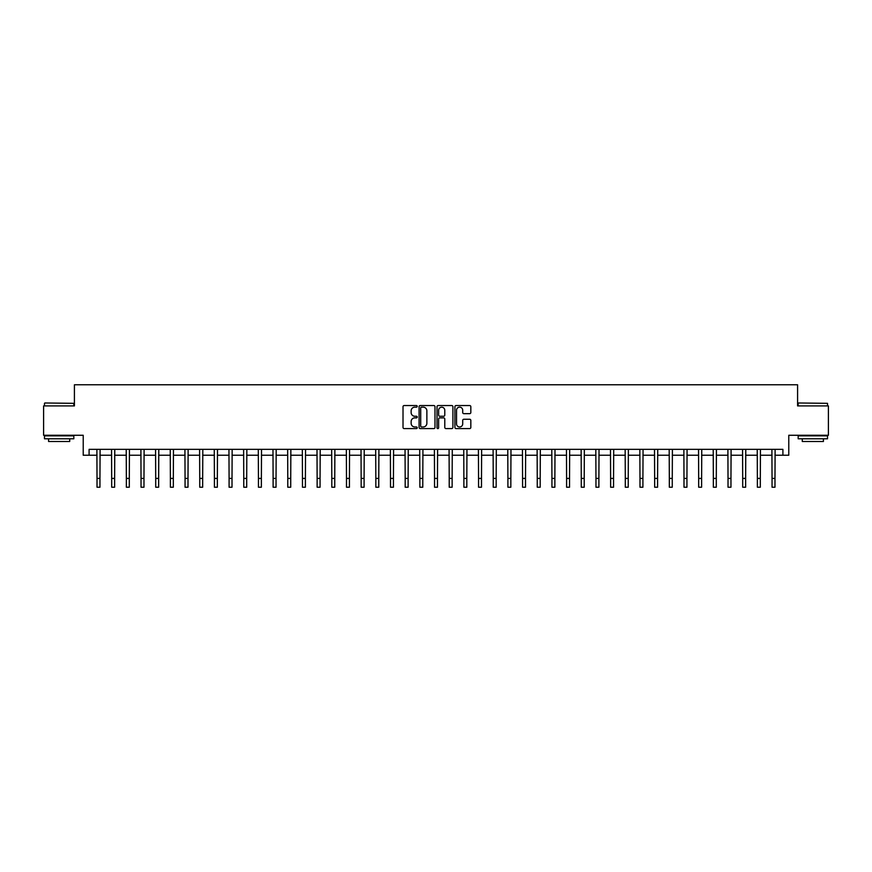 <?xml version="1.0" encoding="UTF-8"?>
<svg xmlns="http://www.w3.org/2000/svg" width="872" height="872" viewBox="0 0 872 872"><rect width="100%" height="100%" fill="white"/><g stroke="black" fill="none" stroke-linecap="round" stroke-linejoin="round"><path stroke-width="1.31" d="M417.219 406.352A0.807 0.807 0 0 0 416.413 405.545L404.172 405.545A1.155 1.155 0 0 0 403.017 406.701L403.017 427.444A1.155 1.155 0 0 0 404.172 428.588L416.413 428.588A0.807 0.807 0 0 0 417.219 427.781A0.807 0.807 0 0 0 416.413 426.975L414.821 426.975A3.684 3.684 0 0 1 411.137 423.291L411.137 421.568A3.684 3.684 0 0 1 414.821 417.873L416.413 417.873A0.807 0.807 0 0 0 417.219 417.067A0.807 0.807 0 0 0 416.413 416.26L414.821 416.26A3.684 3.684 0 0 1 411.137 412.576L411.137 410.843A3.684 3.684 0 0 1 414.821 407.159L416.413 407.159A0.807 0.807 0 0 0 417.219 406.352M469.681 413.666A1.155 1.155 0 0 0 470.826 412.521L470.826 406.701A1.155 1.155 0 0 0 469.681 405.545L456.078 405.545A1.155 1.155 0 0 0 454.922 406.701L454.922 427.444A1.155 1.155 0 0 0 456.078 428.588L469.681 428.588A1.155 1.155 0 0 0 470.826 427.444L470.826 420.413A1.155 1.155 0 0 0 469.681 419.258L463.86 419.258A1.155 1.155 0 0 0 462.705 420.413L462.705 423.901A3.085 3.085 0 0 1 459.62 426.975A3.085 3.085 0 0 1 456.536 423.901L456.536 410.243A3.085 3.085 0 0 1 459.62 407.159A3.085 3.085 0 0 1 462.705 410.243L462.705 412.521A1.155 1.155 0 0 0 463.86 413.666L469.681 413.666M89.097 455.228L89.097 449.353L782.903 449.353L782.903 455.228L788.779 455.228L788.779 435.27L828.4 435.27L828.4 405.916L797.586 405.916L797.586 384.781L74.414 384.781L74.414 405.916L43.6 405.916L43.6 435.27L83.222 435.27L83.222 455.228L97.021 455.228M434.986 406.701A1.155 1.155 0 0 0 433.842 405.545L420.239 405.545A1.155 1.155 0 0 0 419.094 406.701L419.094 427.444A1.155 1.155 0 0 0 420.239 428.588L433.842 428.588A1.155 1.155 0 0 0 434.986 427.444L434.986 406.701M438.158 405.545L451.761 405.545A1.155 1.155 0 0 1 452.906 406.701L452.906 427.444A1.155 1.155 0 0 1 451.761 428.588L445.941 428.588A1.155 1.155 0 0 1 444.785 427.444L444.785 419.029A1.155 1.155 0 0 0 443.63 417.873L439.771 417.873A1.155 1.155 0 0 0 438.627 419.029L438.627 427.781A0.807 0.807 0 0 1 437.82 428.588A0.807 0.807 0 0 1 437.014 427.781L437.014 406.701A1.155 1.155 0 0 1 438.158 405.545M99.953 455.228L111.692 455.228M114.624 455.228L126.364 455.228M129.296 455.228L141.035 455.228M143.978 455.228L155.717 455.228M158.65 455.228L170.389 455.228M173.321 455.228L185.06 455.228M188.003 455.228L199.743 455.228M202.675 455.228L214.414 455.228M217.346 455.228L229.085 455.228M232.017 455.228L243.768 455.228M246.7 455.228L258.439 455.228M261.371 455.228L273.11 455.228M276.043 455.228L287.782 455.228M290.725 455.228L302.464 455.228M305.396 455.228L317.136 455.228M320.068 455.228L331.807 455.228M334.75 455.228L346.489 455.228M349.421 455.228L361.161 455.228M364.093 455.228L375.832 455.228M378.764 455.228L390.503 455.228M393.446 455.228L405.186 455.228M408.118 455.228L419.857 455.228M422.789 455.228L434.529 455.228M437.472 455.228L449.211 455.228M452.143 455.228L463.882 455.228M466.814 455.228L478.554 455.228M481.497 455.228L493.236 455.228M496.168 455.228L507.907 455.228M510.839 455.228L522.579 455.228M525.511 455.228L537.25 455.228M540.193 455.228L551.932 455.228M554.865 455.228L566.604 455.228M569.536 455.228L581.275 455.228M584.218 455.228L595.958 455.228M598.89 455.228L610.629 455.228M613.561 455.228L625.3 455.228M628.232 455.228L639.983 455.228M642.915 455.228L654.654 455.228M657.586 455.228L669.325 455.228M672.258 455.228L683.997 455.228M686.94 455.228L698.679 455.228M701.611 455.228L713.351 455.228M716.283 455.228L728.022 455.228M730.965 455.228L742.704 455.228M745.636 455.228L757.376 455.228M760.308 455.228L772.047 455.228M774.979 455.228L782.903 455.228M421.514 407.159A0.807 0.807 0 0 0 420.707 407.965L420.707 426.168A0.807 0.807 0 0 0 421.514 426.975L423.182 426.975A3.684 3.684 0 0 0 426.866 423.291L426.866 410.843A3.684 3.684 0 0 0 423.182 407.159L421.514 407.159M444.785 410.298A3.085 3.085 0 0 0 441.701 407.213A3.085 3.085 0 0 0 438.627 410.298L438.627 415.116A1.155 1.155 0 0 0 439.771 416.26L443.63 416.26A1.155 1.155 0 0 0 444.785 415.116L444.785 410.298M96.879 449.353L97.021 478.412L99.953 478.412L100.095 449.353M97.021 478.412L97.021 487.219L99.953 487.219L99.953 478.412M111.551 449.353L111.692 478.412L114.624 478.412L114.766 449.353M111.692 478.412L111.692 487.219L114.624 487.219L114.624 478.412M126.222 449.353L126.364 478.412L129.296 478.412L129.438 449.353M126.364 478.412L126.364 487.219L129.296 487.219L129.296 478.412M140.904 449.353L141.035 478.412L143.978 478.412L144.109 449.353M141.035 478.412L141.035 487.219L143.978 487.219L143.978 478.412M155.576 449.353L155.717 478.412L158.65 478.412L158.791 449.353M155.717 478.412L155.717 487.219L158.65 487.219L158.65 478.412M44.832 402.984L73.826 403.333L44.832 402.984M59.154 438.79L44.483 438.79L44.483 435.858L73.826 435.858L73.826 438.79L59.154 438.79M69.716 438.79L69.716 441.494L48.592 441.494L48.592 438.79M798.523 402.984L827.517 403.333L798.523 402.984M812.846 438.79L798.174 438.79L798.174 435.858L827.517 435.858L827.517 438.79L812.846 438.79M823.408 438.79L823.408 441.494L802.284 441.494L802.284 438.79M170.247 449.353L170.389 478.412L173.321 478.412L173.463 449.353M170.389 478.412L170.389 487.219L173.321 487.219L173.321 478.412M184.929 449.353L185.06 478.412L188.003 478.412L188.134 449.353M185.06 478.412L185.06 487.219L188.003 487.219L188.003 478.412M199.601 449.353L199.743 478.412L202.675 478.412L202.816 449.353M199.743 478.412L199.743 487.219L202.675 487.219L202.675 478.412M214.272 449.353L214.414 478.412L217.346 478.412L217.488 449.353M214.414 478.412L214.414 487.219L217.346 487.219L217.346 478.412M228.944 449.353L229.085 478.412L232.017 478.412L232.159 449.353M229.085 478.412L229.085 487.219L232.017 487.219L232.017 478.412M243.626 449.353L243.768 478.412L246.7 478.412L246.841 449.353M243.768 478.412L243.768 487.219L246.7 487.219L246.7 478.412M258.297 449.353L258.439 478.412L261.371 478.412L261.513 449.353M258.439 478.412L258.439 487.219L261.371 487.219L261.371 478.412M272.969 449.353L273.11 478.412L276.043 478.412L276.184 449.353M273.11 478.412L273.11 487.219L276.043 487.219L276.043 478.412M287.651 449.353L287.782 478.412L290.725 478.412L290.856 449.353M287.782 478.412L287.782 487.219L290.725 487.219L290.725 478.412M302.322 449.353L302.464 478.412L305.396 478.412L305.538 449.353M302.464 478.412L302.464 487.219L305.396 487.219L305.396 478.412M316.994 449.353L317.136 478.412L320.068 478.412L320.209 449.353M317.136 478.412L317.136 487.219L320.068 487.219L320.068 478.412M331.665 449.353L331.807 478.412L334.75 478.412L334.881 449.353M331.807 478.412L331.807 487.219L334.75 487.219L334.75 478.412M346.348 449.353L346.489 478.412L349.421 478.412L349.563 449.353M346.489 478.412L346.489 487.219L349.421 487.219L349.421 478.412M361.019 449.353L361.161 478.412L364.093 478.412L364.234 449.353M361.161 478.412L361.161 487.219L364.093 487.219L364.093 478.412M375.69 449.353L375.832 478.412L378.764 478.412L378.906 449.353M375.832 478.412L375.832 487.219L378.764 487.219L378.764 478.412M390.373 449.353L390.503 478.412L393.446 478.412L393.588 449.353M390.503 478.412L390.503 487.219L393.446 487.219L393.446 478.412M405.044 449.353L405.186 478.412L408.118 478.412L408.26 449.353M405.186 478.412L405.186 487.219L408.118 487.219L408.118 478.412M419.715 449.353L419.857 478.412L422.789 478.412L422.931 449.353M419.857 478.412L419.857 487.219L422.789 487.219L422.789 478.412M434.398 449.353L434.529 478.412L437.472 478.412L437.602 449.353M434.529 478.412L434.529 487.219L437.472 487.219L437.472 478.412M449.069 449.353L449.211 478.412L452.143 478.412L452.285 449.353M449.211 478.412L449.211 487.219L452.143 487.219L452.143 478.412M463.74 449.353L463.882 478.412L466.814 478.412L466.956 449.353M463.882 478.412L463.882 487.219L466.814 487.219L466.814 478.412M478.412 449.353L478.554 478.412L481.497 478.412L481.627 449.353M478.554 478.412L478.554 487.219L481.497 487.219L481.497 478.412M493.094 449.353L493.236 478.412L496.168 478.412L496.31 449.353M493.236 478.412L493.236 487.219L496.168 487.219L496.168 478.412M507.766 449.353L507.907 478.412L510.839 478.412L510.981 449.353M507.907 478.412L507.907 487.219L510.839 487.219L510.839 478.412M522.437 449.353L522.579 478.412L525.511 478.412L525.653 449.353M522.579 478.412L522.579 487.219L525.511 487.219L525.511 478.412M537.119 449.353L537.25 478.412L540.193 478.412L540.335 449.353M537.25 478.412L537.25 487.219L540.193 487.219L540.193 478.412M551.791 449.353L551.932 478.412L554.865 478.412L555.006 449.353M551.932 478.412L551.932 487.219L554.865 487.219L554.865 478.412M566.462 449.353L566.604 478.412L569.536 478.412L569.678 449.353M566.604 478.412L566.604 487.219L569.536 487.219L569.536 478.412M581.144 449.353L581.275 478.412L584.218 478.412L584.349 449.353M581.275 478.412L581.275 487.219L584.218 487.219L584.218 478.412M595.816 449.353L595.958 478.412L598.89 478.412L599.031 449.353M595.958 478.412L595.958 487.219L598.89 487.219L598.89 478.412M610.487 449.353L610.629 478.412L613.561 478.412L613.703 449.353M610.629 478.412L610.629 487.219L613.561 487.219L613.561 478.412M625.159 449.353L625.3 478.412L628.232 478.412L628.374 449.353M625.3 478.412L625.3 487.219L628.232 487.219L628.232 478.412M639.841 449.353L639.983 478.412L642.915 478.412L643.056 449.353M639.983 478.412L639.983 487.219L642.915 487.219L642.915 478.412M654.512 449.353L654.654 478.412L657.586 478.412L657.728 449.353M654.654 478.412L654.654 487.219L657.586 487.219L657.586 478.412M669.184 449.353L669.325 478.412L672.258 478.412L672.399 449.353M669.325 478.412L669.325 487.219L672.258 487.219L672.258 478.412M683.866 449.353L683.997 478.412L686.94 478.412L687.071 449.353M683.997 478.412L683.997 487.219L686.94 487.219L686.94 478.412M698.537 449.353L698.679 478.412L701.611 478.412L701.753 449.353M698.679 478.412L698.679 487.219L701.611 487.219L701.611 478.412M713.209 449.353L713.351 478.412L716.283 478.412L716.424 449.353M713.351 478.412L713.351 487.219L716.283 487.219L716.283 478.412M727.891 449.353L728.022 478.412L730.965 478.412L731.096 449.353M728.022 478.412L728.022 487.219L730.965 487.219L730.965 478.412M742.562 449.353L742.704 478.412L745.636 478.412L745.778 449.353M742.704 478.412L742.704 487.219L745.636 487.219L745.636 478.412M757.234 449.353L757.376 478.412L760.308 478.412L760.449 449.353M757.376 478.412L757.376 487.219L760.308 487.219L760.308 478.412M771.905 449.353L772.047 478.412L774.979 478.412L775.121 449.353M772.047 478.412L772.047 487.219L774.979 487.219L774.979 478.412M44.483 405.916L44.483 403.333M51.176 435.858L51.176 435.27M67.133 435.858L67.133 435.27M73.826 405.916L73.826 403.333M798.174 405.916L798.174 403.333M804.867 435.858L804.867 435.27M820.825 435.858L820.825 435.27M827.517 405.916L827.517 403.333"/></g></svg>
